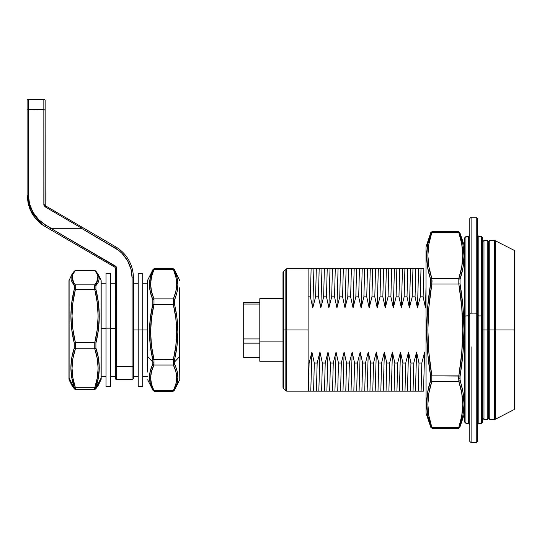 <?xml version="1.0" encoding="UTF-8"?>
<svg xmlns="http://www.w3.org/2000/svg" width="542" height="542" viewBox="0 0 542 542"><rect width="100%" height="100%" fill="white"/><g stroke="black" fill="none" stroke-linecap="round" stroke-linejoin="round"><path stroke-width="0.81" d="M153.996 298.899L152.83 299.672L150.351 292.24L149.463 284.733L150.358 277.314L152.83 270.011C148.386 279.774 148.386 289.665 152.83 299.672L153.982 298.872C149.538 289.008 149.538 279.218 153.982 269.496L152.83 270.011L153.149 269.218L152.83 270.011L153.982 269.496L154.301 268.5L152.891 269.686L147.702 280.072L147.56 288.256A1.287 1.091 0 0 1 147.702 287.768L147.56 371.629M174.504 389.874L174.504 390.084C178.948 381.575 178.948 372.95 174.504 364.21L174.185 362.374L179.632 356.561L179.632 287.768A1.287 1.091 0 0 1 179.775 288.256L179.775 379.224L179.632 356.561L174.185 362.374L174.504 359.807C178.948 341.392 178.948 322.876 174.504 304.272L174.504 299.672C178.948 289.76 178.948 279.875 174.504 270.011L174.267 269.34M153.996 359.617L152.83 359.807L150.351 345.972L149.463 331.948L150.358 318.032L152.83 304.272C148.386 322.7 148.386 341.209 152.83 359.807L153.982 359.57C149.538 341.114 149.538 322.781 153.982 304.57L152.83 304.272L152.83 299.672L152.83 304.272L153.982 304.57L173.352 304.57C177.796 323.032 177.796 341.365 173.352 359.57L173.352 365.023L174.504 364.21L173.352 365.023C177.796 373.621 177.796 382.164 173.352 390.647L174.504 390.084L173.352 390.647L153.982 390.647C149.538 382.042 149.538 373.506 153.982 365.023L152.83 364.21C148.386 372.869 148.386 381.493 152.83 390.084L153.982 390.647L154.301 391.378L152.83 389.874M153.149 390.667L150.351 383.675L149.463 377.157L150.358 370.66L153.068 363.425L152.83 359.807L152.83 364.21L153.996 364.996M153.982 269.496L173.352 269.496L175.838 276.84L176.719 284.245L175.825 291.582L173.352 298.872L153.982 298.872L153.982 304.57L173.352 304.57L173.352 298.872L153.982 298.872L151.496 291.521L150.615 284.123L151.509 276.779L153.982 269.496L173.352 269.496L174.504 270.011L173.352 269.496C177.796 279.354 177.796 289.143 173.352 298.872L174.504 299.672L173.338 298.899M179.775 280.648L174.443 269.686L173.034 268.5L173.352 269.496M173.352 390.647L173.034 391.385L173.352 390.647L153.982 390.647L151.496 384.237L150.615 377.781L151.509 371.378L153.982 365.023L173.352 365.023L173.352 359.57L174.504 359.807L153.982 359.57L153.982 365.023L173.352 365.023L175.838 371.433L176.719 377.889L175.825 384.292L173.352 390.647M147.702 379.813L152.891 390.199L154.301 391.385L173.034 391.385L174.443 390.193L179.632 379.813M153.149 362.374L147.702 356.561L153.149 362.374M174.504 390.084L176.977 383.716L177.871 377.246L176.983 370.694L174.185 362.374L176.977 346.053L177.871 332.138L176.983 318.113L174.185 301.657L176.977 292.28L177.871 284.835L176.983 277.362L174.504 270.011M147.56 280.668L147.56 288.256A1.287 1.091 180 0 1 147.702 287.768L147.702 372.117M173.352 304.57L175.838 318.33L176.719 332.185L175.825 345.932L173.352 359.57L153.982 359.57L151.496 345.816L150.615 331.955L151.509 318.215L153.982 304.57M153.149 269.218L152.83 269.801M179.775 371.629L179.775 288.256A1.287 1.091 180 0 0 179.632 287.768L179.632 372.117M514.202 329.942L514.202 250.35L514.202 329.942L514.9 329.942L514.9 251.495L514.9 408.39L514.202 409.535L514.202 250.35L514.9 251.495L514.9 408.39L514.9 329.942L495.205 329.942L495.205 240.546L495.205 329.942L514.202 329.942L514.202 409.535L514.202 329.942M487.197 240.404L483.979 240.404L483.979 329.942L487.197 329.942L483.979 329.942L483.979 419.488L483.979 329.942L483.979 419.488L487.197 419.488L487.197 329.942L487.197 419.488L487.197 329.942L488.491 329.942L487.197 329.942L487.197 240.404L488.491 241.691L488.491 418.194L488.491 329.942L488.491 418.194L488.491 329.942L489.778 329.942L489.778 419.488L489.778 329.942L489.778 419.488L494.616 419.488L494.616 329.942L489.778 329.942L489.778 240.404L489.778 329.942L489.778 240.404L488.491 241.691L488.491 329.942L488.491 241.691L488.491 329.942L494.616 329.942L494.616 240.404L495.205 419.339L514.202 409.535M285.837 269.123L286.745 268.744L286.745 329.942L285.837 329.942L286.745 329.942L286.745 268.744L286.745 329.942L308.12 329.942L308.12 268.744L308.12 296.853L310.383 296.853L311.115 268.744L313.913 268.744L312.788 307.849L310.383 296.853L312.788 307.849L313.913 268.744L316.325 268.744L315.586 296.853L312.788 307.849L315.586 296.853L318.432 296.853L319.17 268.744L321.968 268.744L320.837 307.849L318.432 296.853L320.837 307.849L321.968 268.744L324.373 268.744L323.642 296.853L320.837 307.849L323.642 296.853L326.487 296.853L327.219 268.744L330.017 268.744L328.892 307.849L326.487 296.853L328.892 307.849L330.017 268.744L332.429 268.744L331.69 296.853L328.892 307.849L331.69 296.853L334.536 296.853L335.274 268.744L338.072 268.744L336.941 307.849L334.536 296.853L336.941 307.849L338.072 268.744L340.478 268.744L339.746 296.853L336.941 307.849L339.746 296.853L342.591 296.853L343.323 268.744L346.121 268.744L344.997 307.849L342.591 296.853L344.997 307.849L346.121 268.744L348.533 268.744L347.795 296.853L344.997 307.849L347.795 296.853L350.64 296.853L351.379 268.744L354.177 268.744L353.045 307.849L350.64 296.853L353.045 307.849L354.177 268.744L356.582 268.744L355.85 296.853L353.045 307.849L355.85 296.853L358.696 296.853L359.427 268.744L362.232 268.744L361.101 307.849L358.696 296.853L361.101 307.849L362.232 268.744L364.637 268.744L363.899 296.853L361.101 307.849L363.899 296.853L366.744 296.853L367.483 268.744L370.281 268.744L369.156 307.849L366.744 296.853L369.156 307.849L370.281 268.744L372.686 268.744L371.954 296.853L369.156 307.849L371.954 296.853L374.8 296.853L375.531 268.744L378.336 268.744L377.205 307.849L374.8 296.853L377.205 307.849L378.336 268.744L380.741 268.744L380.003 296.853L377.205 307.849L380.003 296.853L382.848 296.853L383.587 268.744L386.385 268.744L385.26 307.849L382.848 296.853L385.26 307.849L386.385 268.744L388.79 268.744L388.058 296.853L385.26 307.849L388.058 296.853L390.904 296.853L391.636 268.744L394.441 268.744L393.309 307.849L390.904 296.853L393.309 307.849L394.441 268.744L396.846 268.744L396.107 296.853L393.309 307.849L396.107 296.853L398.953 296.853L399.691 268.744L402.489 268.744L401.365 307.849L398.953 296.853L401.365 307.849L402.489 268.744L404.901 268.744L404.163 296.853L401.365 307.849L404.163 296.853L407.008 296.853L407.747 268.744L410.545 268.744L409.413 307.849L407.008 296.853L409.413 307.849L410.545 268.744L412.95 268.744L412.211 296.853L409.413 307.849L412.211 296.853L415.057 296.853L415.795 268.744L418.593 268.744L417.469 307.849L415.057 296.853L417.469 307.849L418.593 268.744L421.005 268.744L420.267 296.853L417.469 307.849L420.267 296.853L423.112 296.853L423.851 268.744L308.269 268.744L311.115 268.744L310.383 296.853L308.12 296.853L308.12 329.942L286.745 329.942L286.745 391.141L285.837 390.762L285.837 269.123L285.837 329.942L285.837 269.123L283.371 271.589L283.371 329.942L283.371 271.589L283.371 329.942L285.837 329.942L283.371 329.942L283.371 388.296L282.992 387.388L282.992 329.942L283.371 329.942L283.371 388.296L283.371 329.942L282.992 329.942L282.992 272.497L282.992 329.942L282.992 272.497L283.371 271.589M421.1 391.141L421.832 363.038L424.637 352.036L423.505 391.141L421.1 391.141L423.505 391.141L424.637 352.036L421.832 363.038L418.986 363.038L418.255 391.141L413.045 391.141L413.783 363.038L416.581 352.036L415.457 391.141L416.581 352.036L418.986 363.038L416.581 352.036L413.783 363.038L410.938 363.038L410.199 391.141L404.996 391.141L405.728 363.038L408.532 352.036L407.401 391.141L408.532 352.036L410.938 363.038L408.532 352.036L405.728 363.038L402.882 363.038L402.15 391.141L396.94 391.141L397.679 363.038L400.477 352.036L399.352 391.141L400.477 352.036L402.882 363.038L400.477 352.036L397.679 363.038L394.833 363.038L394.095 391.141L388.892 391.141L389.623 363.038L392.428 352.036L391.297 391.141L392.428 352.036L394.833 363.038L392.428 352.036L389.623 363.038L386.778 363.038L386.046 391.141L380.836 391.141L381.575 363.038L384.373 352.036L383.241 391.141L384.373 352.036L386.778 363.038L384.373 352.036L381.575 363.038L378.729 363.038L377.991 391.141L372.788 391.141L373.519 363.038L376.317 352.036L375.193 391.141L376.317 352.036L378.729 363.038L376.317 352.036L373.519 363.038L370.674 363.038L369.942 391.141L364.732 391.141L365.471 363.038L368.269 352.036L367.137 391.141L368.269 352.036L370.674 363.038L368.269 352.036L365.471 363.038L362.625 363.038L361.887 391.141L356.683 391.141L357.415 363.038L360.213 352.036L359.089 391.141L360.213 352.036L362.625 363.038L360.213 352.036L357.415 363.038L354.57 363.038L353.838 391.141L348.628 391.141L349.366 363.038L352.164 352.036L351.033 391.141L352.164 352.036L354.57 363.038L352.164 352.036L349.366 363.038L346.521 363.038L345.782 391.141L340.572 391.141L341.311 363.038L344.109 352.036L342.984 391.141L344.109 352.036L346.521 363.038L344.109 352.036L341.311 363.038L338.465 363.038L337.734 391.141L332.524 391.141L333.262 363.038L336.06 352.036L334.929 391.141L336.06 352.036L338.465 363.038L336.06 352.036L333.262 363.038L330.417 363.038L329.678 391.141L324.468 391.141L325.207 363.038L328.005 352.036L326.88 391.141L328.005 352.036L330.417 363.038L328.005 352.036L325.207 363.038L322.361 363.038L321.623 391.141L316.42 391.141L317.158 363.038L319.956 352.036L318.825 391.141L319.956 352.036L322.361 363.038L319.956 352.036L317.158 363.038L314.313 363.038L313.574 391.141L308.364 391.141L309.103 363.038L311.901 352.036L310.776 391.141L311.901 352.036L314.313 363.038L311.901 352.036L309.103 363.038L308.12 363.038L308.12 329.942L308.12 391.141L308.12 363.038L309.103 363.038L308.364 391.141L421.1 391.141L421.832 363.038L418.986 363.038L418.255 391.141L421.1 391.141M426.005 287.057L425.517 307.849L423.112 296.853L425.517 307.849L426.005 287.057M495.205 240.546L495.205 419.339L494.616 240.404L514.202 250.35M308.12 391.141L286.745 391.141M488.491 329.942L488.491 418.194L488.491 329.942M315.586 296.853L318.432 296.853L319.17 268.744L316.325 268.744L315.586 296.853M323.642 296.853L326.487 296.853L327.219 268.744L324.373 268.744L323.642 296.853M331.69 296.853L334.536 296.853L335.274 268.744L332.429 268.744L331.69 296.853M339.746 296.853L342.591 296.853L343.323 268.744L340.478 268.744L339.746 296.853M347.795 296.853L350.64 296.853L351.379 268.744L348.533 268.744L347.795 296.853M355.85 296.853L358.696 296.853L359.427 268.744L356.582 268.744L355.85 296.853M363.899 296.853L366.744 296.853L367.483 268.744L364.637 268.744L363.899 296.853M371.954 296.853L374.8 296.853L375.531 268.744L372.686 268.744L371.954 296.853M380.003 296.853L382.848 296.853L383.587 268.744L380.741 268.744L380.003 296.853M388.058 296.853L390.904 296.853L391.636 268.744L388.79 268.744L388.058 296.853M396.107 296.853L398.953 296.853L399.691 268.744L396.846 268.744L396.107 296.853M404.163 296.853L407.008 296.853L407.747 268.744L404.901 268.744L404.163 296.853M412.211 296.853L415.057 296.853L415.795 268.744L412.95 268.744L412.211 296.853M420.267 296.853L423.112 296.853L423.851 268.744L421.005 268.744L420.267 296.853M313.574 391.141L316.42 391.141L317.158 363.038L314.313 363.038L313.574 391.141M321.623 391.141L324.468 391.141L325.207 363.038L322.361 363.038L321.623 391.141M329.678 391.141L332.524 391.141L333.262 363.038L330.417 363.038L329.678 391.141M337.734 391.141L340.572 391.141L341.311 363.038L338.465 363.038L337.734 391.141M345.782 391.141L348.628 391.141L349.366 363.038L346.521 363.038L345.782 391.141M353.838 391.141L356.683 391.141L357.415 363.038L354.57 363.038L353.838 391.141M361.887 391.141L364.732 391.141L365.471 363.038L362.625 363.038L361.887 391.141M369.942 391.141L372.788 391.141L373.519 363.038L370.674 363.038L369.942 391.141M377.991 391.141L380.836 391.141L381.575 363.038L378.729 363.038L377.991 391.141M386.046 391.141L388.892 391.141L389.623 363.038L386.778 363.038L386.046 391.141M394.095 391.141L396.94 391.141L397.679 363.038L394.833 363.038L394.095 391.141M402.15 391.141L404.996 391.141L405.728 363.038L402.882 363.038L402.15 391.141M410.199 391.141L413.045 391.141L413.783 363.038L410.938 363.038L410.199 391.141M282.992 329.942L282.992 387.388L282.992 329.942M286.745 329.942L286.745 391.141L286.745 329.942M285.837 329.942L285.837 390.762L285.837 329.942M494.616 329.942L494.616 419.488L494.616 329.942M259.801 343.14L243.697 343.14L243.697 338.933L259.801 338.933L243.697 338.933L243.697 302.314L259.801 302.314L243.697 302.314L243.697 357.571L259.801 357.571L243.697 357.571L243.697 343.14L259.801 343.14M259.801 304.062L243.697 304.062L259.801 304.062M259.801 341.907L259.801 298.703L259.801 341.907L282.992 341.907L259.801 341.907L259.801 361.189L259.801 341.907M483.979 329.942L482.692 329.942L483.979 329.942L483.979 240.404L483.979 329.942M487.197 329.942L487.197 240.404L487.197 329.942M29.871 209.124L27.1 195.262L31.138 211.854L42.398 224.754L44.986 226.414L42.405 224.754L29.878 209.137M28.279 204.395L31.89 213.223L28.279 204.395L27.1 195.262L27.1 100.616A1.287 1.287 0 0 1 28.387 99.328A1.287 1.287 0 0 0 27.1 100.616L27.1 109.938L28.387 109.68L28.387 99.328L28.387 109.68L27.1 109.938L27.1 195.262L28.387 195.005L28.387 109.68L45.135 109.938L45.135 100.616A1.287 1.287 0 0 0 43.848 99.328A1.287 1.287 0 0 1 45.135 100.616L45.135 109.938L43.848 109.68L43.848 204.625L45.128 206.848L81.408 228.04L50.752 228.04L45.636 225.045C34.6 218.067 28.848 208.053 28.387 195.005L27.1 195.262L28.306 204.517M45.636 225.045L38.597 219.625L33.008 212.328L29.525 203.819L28.387 195.005L28.387 109.68L43.848 109.68L43.848 99.328L43.936 205.276L45.128 206.848L81.408 228.04L50.752 228.04L45.636 225.045L44.986 226.414L50.101 229.401L50.752 228.04L50.101 229.401L114.714 267.131L115.365 266.02L50.752 228.29L81.408 228.29L82.059 227.179L81.408 228.29L114.857 247.823L115.507 246.705L45.779 205.987L45.128 206.848L45.779 205.987L45.135 204.876L43.848 204.625L45.135 204.876L45.135 109.938L45.203 205.282M45.216 205.33L45.135 204.876L45.779 205.987L115.507 246.705A36.077 36.077 0 0 1 133.393 277.856L133.393 366.663L133.393 277.856L132.099 277.856L133.393 277.856A36.077 36.077 0 0 0 115.507 246.705L114.857 247.823A34.783 34.783 0 0 1 132.099 277.856L132.099 366.663L133.393 366.663L133.393 378.255A1.287 1.287 0 0 1 132.099 379.542A1.287 1.287 0 0 0 133.393 378.255L133.393 366.663L116.638 366.663L116.638 379.542A1.287 1.287 0 0 1 115.351 378.255A1.287 1.287 0 0 0 116.638 379.542L116.638 366.663L115.351 366.663L115.351 378.255L115.351 366.663L116.638 366.663L116.638 268.243A2.575 2.575 0 0 0 115.365 266.02L114.714 267.131A1.287 1.287 0 0 1 115.351 268.243L116.638 268.243L115.351 268.243L115.351 366.663L115.351 268.243A1.287 1.287 0 0 0 114.714 267.131L44.986 226.414C39.857 223.548 35.487 219.151 31.89 213.223C35.487 219.151 39.857 223.548 44.986 226.414L42.208 224.618M132.099 366.663L132.099 379.542L132.099 366.663L116.638 366.663L116.3 266.962L50.752 228.29L81.408 228.29L118.61 250.357L122.004 253.351L127.485 260.539L130.927 268.9L132.099 277.856L132.099 366.663M116.638 379.542L132.099 379.542L116.638 379.542M43.848 99.328L28.387 99.328L43.848 99.328M43.936 205.276L43.848 204.625M115.893 266.427L115.365 266.02M131.808 273.337L132.099 277.856M464.657 421.933L464.657 316.128L465.944 315.932L465.944 236.536L465.944 315.932L469.806 315.742L468.518 315.932L468.518 236.536L465.944 236.536L464.657 237.823L464.657 316.128L464.657 237.924M477.536 424.637L478.823 423.349L478.823 315.932L481.404 315.932L481.404 236.536L481.404 315.932L478.823 315.932L478.823 236.536L478.823 315.932L477.536 315.742L478.823 315.932L478.823 422.293L478.823 343.953M478.823 423.349L481.404 423.349L481.404 315.932L482.692 316.128L482.692 237.823L481.404 236.536L478.823 236.536L477.536 235.248M469.806 218.501L469.806 313.229L471.093 313.039L471.093 217.213L471.093 313.039L477.536 313.229L477.536 218.501L476.249 217.213L476.249 313.039L476.249 217.213L471.093 217.213L469.806 218.501M468.518 343.953L468.518 422.293L468.518 315.932L465.944 315.932L465.944 423.349L464.657 422.062M482.692 237.952L482.692 421.933M477.536 218.65L477.536 441.235M469.806 218.65L469.806 441.235M471.093 346.853L471.093 442.672L476.249 442.672L476.249 313.039L469.806 313.229L469.806 440.124L469.806 346.656M469.806 424.637L468.518 423.349L468.518 236.536L469.806 235.248M477.536 346.656L477.536 440.124L477.536 313.229L476.249 313.039L476.249 441.398L476.249 346.853M482.692 343.757L482.692 421.019L482.692 316.128L481.404 315.932L481.404 422.293L481.404 343.953M465.944 343.953L465.944 422.293L465.944 315.932L464.657 316.128L464.657 421.019L464.657 343.757M101.178 328.466L106.015 328.466L101.178 328.466M110.521 328.466L115.351 328.466L110.521 328.466M106.015 386.629L106.015 273.283L106.015 328.154L110.521 328.154L110.521 273.256L110.521 386.602L110.521 328.154L106.015 328.154L106.015 386.602L110.521 386.629M463.993 404.718L462.949 415.226L459.873 427.198L460.036 426.683L458.817 427.387L460.036 426.683L459.812 427.374L460.036 426.683C465.273 411.364 465.273 395.985 460.036 380.552L460.036 376.073C465.273 345.315 465.273 314.563 460.036 283.812L460.036 279.333L458.817 278.432L431.838 278.432L430.619 279.333L431.838 278.432C426.608 263.121 426.608 247.809 431.838 232.498L430.619 233.202L430.843 232.511L426.005 246.956L426.073 413.343L430.843 427.374L430.619 426.683L432.062 428.248L431.838 427.387L430.619 426.683L431.838 427.387C426.608 412.076 426.608 396.764 431.838 381.453L430.619 380.552C425.389 395.992 425.389 411.364 430.619 426.683L427.699 415.213L426.656 403.661L427.706 392.076L430.619 380.552L431.838 381.453L431.838 375.877L430.619 376.073L430.619 380.552L430.619 376.073L431.838 375.877C426.608 345.254 426.608 314.631 431.838 284.008L430.619 283.812C425.389 314.57 425.389 345.329 430.619 376.073L427.699 353.066L426.656 329.949L427.706 306.799L430.619 283.812L431.838 284.008L432.062 280.702M464.657 246.956L464.582 329.942L464.582 246.542L459.812 232.511L460.036 233.202L458.817 232.498C464.047 247.809 464.047 263.121 458.817 278.432L458.817 284.008C464.047 314.631 464.047 345.254 458.817 375.877L458.593 379.19M427.692 415.158L426.656 403.79M426.656 403.634L426.866 398.506M430.788 232.687L430.619 233.202C425.389 248.527 425.389 263.9 430.619 279.333L430.619 283.812L430.788 280.16L427.699 267.795L426.656 256.373M426.656 256.19L426.872 250.987M430.619 233.202L427.699 244.672L430.619 233.202L431.838 232.498L432.062 231.637L431.838 232.498L458.817 232.498L460.036 233.202L458.593 231.637L458.817 232.498L458.593 231.637L432.062 231.637L430.843 232.511M458.817 427.387L461.737 415.904L458.817 427.387L431.838 427.387L428.918 415.904L427.875 404.42L428.918 392.936L431.838 381.453L458.817 381.453L458.817 375.877L460.036 376.073L431.838 375.877L431.838 381.453L458.817 381.453L460.036 380.552L458.817 381.453C464.047 396.764 464.047 412.076 458.817 427.387L458.593 428.248L458.817 427.387L431.838 427.387L432.062 428.248L458.593 428.248L459.812 427.374L464.582 413.343L464.582 329.942L464.657 412.929M463.986 402.415L463.999 403.512M463.999 403.695L463.783 408.898M431.838 278.432L428.918 266.949L427.875 255.465L428.918 243.981L431.838 232.498L458.817 232.498L461.737 243.981L462.78 255.465L461.737 266.949L458.817 278.432L431.838 278.432L431.838 284.008L458.817 284.008L458.817 278.432L460.036 279.333L460.036 283.812L458.817 284.008L460.036 283.812L462.956 306.819L463.999 329.936L462.949 353.086L459.812 378.655L462.956 392.09L463.999 403.661M462.963 244.727L463.999 256.095M463.999 256.251L463.789 261.38M460.036 279.333C465.273 263.893 465.273 248.521 460.036 233.202L462.956 244.672L463.999 256.217L462.949 267.809L460.036 279.333M426.669 404.942L427.699 415.213M426.669 402.611L426.656 403.661M426.669 255.167L427.706 244.666M426.669 257.477L426.656 256.224M463.986 254.943L462.956 244.672M463.993 257.274L463.999 256.224M460.036 426.683L462.956 415.213M426.005 329.942L426.073 413.343L426.005 329.942M431.838 375.877L428.918 352.91L427.875 329.942L428.918 306.975L431.838 284.008L458.817 284.008L461.737 306.975L462.78 329.942L461.737 352.91L458.817 375.877L431.838 375.877M431.838 232.498L428.918 243.981M458.817 381.453L461.737 392.936L462.78 404.42L461.737 415.904M71.964 274.367L68.969 280.648L69.105 317.111L69.105 281.752M94.457 286.034L94.762 289.428L95.914 289.367L95.914 285.681L98.387 282.057L99.281 278.412L98.339 274.659L95.731 270.932L94.762 270.533C99.206 275.343 99.206 280.119 94.762 284.862L95.914 285.681L98.332 274.652L101.042 280.072L101.042 378.133L95.731 388.953L98.339 385.226L95.595 388.668L101.042 378.133L101.042 379.813L101.178 280.648L101.178 379.136M74.24 271.21L75.629 270.309L94.518 270.309M75.44 284.936L74.24 285.681L71.097 280.194L71.104 276.549L71.815 274.659L74.24 285.681L75.392 284.862C70.948 280.051 70.948 275.275 75.392 270.533L75.636 270.309M94.748 348.797L95.914 348.099L95.914 343.072L98.387 329.76L99.281 316.298L98.393 302.741L95.914 289.367L94.762 289.428C99.206 307.28 99.206 325.01 94.762 342.619L95.914 343.072C100.358 325.234 100.358 307.334 95.914 289.367L95.914 285.681L94.762 284.862L75.392 284.862L75.69 285.973M69.105 280.072L69.105 378.133L74.559 388.668L69.105 378.133L69.105 379.813L71.815 385.226L74.24 388.675L74.24 387.334L75.392 387.699L74.24 387.334L71.761 377.591L70.873 367.693L71.768 357.849L74.24 348.099L75.392 348.838L74.24 348.099L74.24 343.072L74.24 348.099C69.796 361.175 69.796 374.251 74.24 387.334L74.24 388.675L71.815 385.233L74.423 388.953L75.629 389.576L94.518 389.576L94.762 387.699L95.914 387.334L95.595 388.668L98.387 377.645L99.281 367.828L98.393 357.91L95.914 348.099L94.762 348.838C99.206 361.88 99.206 374.834 94.762 387.699L95.914 387.334C100.358 374.38 100.358 361.297 95.914 348.099L95.914 343.072L94.762 342.619L75.392 342.619L74.24 343.072L71.761 329.678L70.873 316.108L71.768 302.66L74.478 288.12L74.24 285.681L74.24 289.367L75.392 289.428L74.24 289.367C69.796 307.165 69.796 325.065 74.24 343.072L75.392 342.619C70.948 324.766 70.948 307.036 75.392 289.428L94.762 289.428L94.748 284.875M94.762 387.699L75.392 387.699L72.906 377.977L72.025 368.187L72.919 358.472L75.392 348.838L94.762 348.838L94.762 342.619L75.392 342.619L75.392 348.838L94.762 348.838L97.248 358.553L98.129 368.35L97.235 378.059L94.762 387.699L75.392 387.699C70.948 374.657 70.948 361.704 75.392 348.838L75.406 348.804M75.636 389.576L75.392 387.699M75.711 270.526L94.762 270.533L95.914 271.21L94.444 270.526M75.711 286.535L75.392 289.428L94.762 289.428L97.248 302.727L98.129 316.135L97.235 329.421L94.762 342.619M74.559 271.217L74.478 271.732M95.677 271.732L95.595 271.217M68.969 280.749L68.969 378.804M101.178 280.749L101.178 342.625M75.392 342.619L72.906 329.312L72.025 315.911L72.919 302.619L75.392 289.428M75.392 284.862L72.906 281.278L72.025 277.667L72.919 274.089L75.392 270.533L94.762 270.533L97.248 274.117L98.129 277.728L97.235 281.312L94.762 284.862L75.392 284.862M68.969 379.237L68.969 342.625M147.56 329.942L142.729 329.942L142.729 386.629L142.729 273.256L142.729 329.942L138.224 329.942L138.224 273.256L138.224 329.942L133.393 329.942L147.56 329.942L147.56 288.256M138.224 386.629L138.224 329.942L138.224 386.629L142.729 386.629M154.301 268.5L173.034 268.5M286.745 268.744L308.12 268.744M489.778 240.404L494.616 240.404M285.837 390.762L283.371 388.296M489.778 419.488L488.491 418.194L487.197 419.488M494.616 419.488L495.205 419.339M282.992 298.703L259.801 298.703M282.992 361.189L259.801 361.189M483.979 419.488L482.692 418.194M483.979 240.404L482.692 241.691M45.311 205.52L45.623 205.885M468.518 423.349L465.944 423.349M476.249 442.672L477.536 441.384M471.093 442.672L469.806 441.384M481.404 423.349L482.692 422.062M106.015 283.242L101.178 283.242M110.521 283.242L115.351 283.242M106.015 273.256L110.521 273.256M110.521 376.649L115.351 376.649M106.015 376.649L101.178 376.649M74.423 270.932L71.815 274.659M101.178 379.237L98.339 385.226L95.731 388.953L94.518 389.576M138.224 283.242L133.393 283.242M142.729 283.242L147.56 283.242M138.224 273.256L142.729 273.256M142.729 376.649L147.56 376.649M138.224 376.649L133.393 376.649"/></g></svg>
